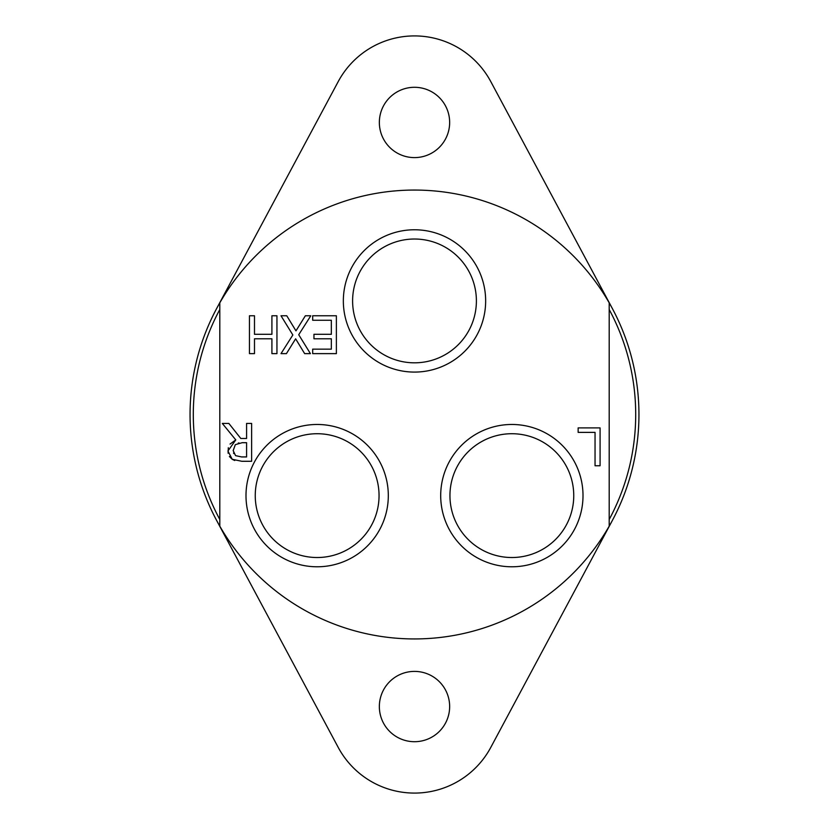 <?xml version="1.0" encoding="UTF-8"?>
<svg xmlns="http://www.w3.org/2000/svg" width="829" height="829" viewBox="0 0 829 829"><rect width="100%" height="100%" fill="white"/><g stroke="black" fill="none" stroke-linecap="round" stroke-linejoin="round"><path stroke-width="1.24" d="M573.751 495.628A61.895 61.895 0 0 1 511.856 557.523A61.895 61.895 0 0 1 449.95 495.628A61.895 61.895 0 0 1 511.856 433.722A61.895 61.895 0 0 1 573.751 495.628M440.696 495.628A71.159 71.159 0 0 0 547.43 557.254A71.159 71.159 0 0 0 547.43 434.002A71.159 71.159 0 0 0 440.696 495.628M609.201 526.156L609.201 302.844A224.452 224.452 0 0 0 219.799 302.844L219.799 526.156A224.452 224.452 0 0 0 609.201 526.156A224.452 224.452 0 0 0 609.201 302.844M245.995 495.628A71.159 71.159 0 0 0 352.729 557.254A71.159 71.159 0 0 0 352.729 434.002A71.159 71.159 0 0 0 245.995 495.628M251.622 423.432L251.622 461.287L241.861 461.287L232.224 459.297L227.934 451.007L235.788 439.909L222.317 423.432L228.856 423.432L240.814 438.489L246.586 438.489L246.586 423.432L251.622 423.432M310.419 353.631L304.647 353.631L295.632 338.812L286.43 353.631L281 353.631L292.844 334.978L281 315.766L286.761 315.766L295.974 330.864L305.362 315.766L310.792 315.766L298.73 334.729L310.419 353.631M313.953 338.781L313.953 334.305L331.341 334.305L331.341 320.253L312.688 320.253L312.688 315.766L336.377 315.766L336.377 353.631L312.688 353.631L312.688 349.154L331.341 349.154L331.341 338.781L313.953 338.781M276.948 353.631L271.912 353.631L271.912 338.781L254.493 338.781L254.493 353.631L249.456 353.631L249.456 315.766L254.493 315.766L254.493 334.305L271.912 334.305L271.912 315.766L276.948 315.766L276.948 353.631M595.046 465.753L595.046 432.375L578.145 432.375L578.145 427.899L600.082 427.899L600.082 465.753L595.046 465.753M343.341 300.927A71.159 71.159 0 0 0 450.074 362.553A71.159 71.159 0 0 0 450.074 239.301A71.159 71.159 0 0 0 343.341 300.927M379.05 495.628A61.895 61.895 0 0 1 317.144 557.523A61.895 61.895 0 0 1 255.249 495.628A61.895 61.895 0 0 1 317.144 433.722A61.895 61.895 0 0 1 379.05 495.628M476.395 300.927A61.895 61.895 0 0 1 414.5 362.822A61.895 61.895 0 0 1 352.605 300.927A61.895 61.895 0 0 1 414.5 239.021A61.895 61.895 0 0 1 476.395 300.927M228.12 453.235L228.317 447.712M230.047 444.064L235.788 439.909M234.721 460.52L232.224 459.297L229.374 456.478M233.55 452.997L233.757 453.546M239.021 442.935L238.255 443.08M242.172 442.696L235.322 444.665L233.177 450.613L235.571 455.639L241.581 456.934L246.586 456.934L246.586 442.696L242.172 442.696M609.201 519.482A221.198 221.198 0 0 0 609.201 309.518M219.799 309.518A221.198 221.198 0 0 0 219.799 519.482M219.799 302.844A224.452 224.452 0 0 0 219.799 526.156M612.351 520.488L490.778 747.416A86.537 86.537 0 0 1 338.222 747.416L216.649 520.488M379.35 706.557A35.15 35.15 0 0 1 414.5 671.397A35.15 35.15 0 0 1 449.65 706.557A35.15 35.15 0 0 1 414.5 741.706A35.15 35.15 0 0 1 379.35 706.557M216.649 308.512L338.222 81.584A86.537 86.537 0 0 1 490.778 81.584L612.351 308.512M379.35 122.443A35.15 35.15 0 0 1 414.5 87.294A35.15 35.15 0 0 1 449.65 122.443A35.15 35.15 0 0 1 414.5 157.603A35.15 35.15 0 0 1 379.35 122.443"/></g></svg>
